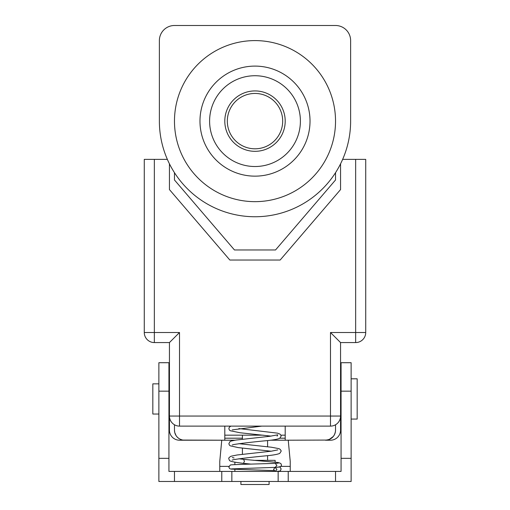 <?xml version="1.0" encoding="UTF-8"?>
<svg xmlns="http://www.w3.org/2000/svg" width="510" height="510" viewBox="0 0 510 510"><rect width="100%" height="100%" fill="white"/><g stroke="black" fill="none" stroke-linecap="round" stroke-linejoin="round"><path stroke-width="0.76" d="M288.22 481.478L278.154 481.478L278.154 471.412L335.529 471.412L335.529 481.478L288.22 481.478L288.22 471.412M351.129 391.164L341.062 391.164L341.062 362.706L351.129 362.706L351.129 481.478L335.529 481.478M158.871 391.164L168.938 391.164L168.938 362.706L158.871 362.706L158.871 481.478L278.154 481.478M168.938 391.164L168.938 471.412L278.154 471.412M351.129 458.331L341.062 458.331L341.062 471.412L335.529 471.412M275.132 462.162L275.132 460.345L253.719 460.345M224.802 435.177L263.16 435.177M280.921 435.177L285.198 435.177M325.514 440.213L330.493 440.213A10.066 10.066 0 0 0 340.559 430.147L340.559 416.052L330.493 416.052L330.493 426.118L179.507 426.118L179.507 416.052L169.441 416.052A10.066 10.066 0 0 0 179.507 426.118A10.066 10.066 0 0 1 169.441 416.052L169.441 430.147A10.066 10.066 0 0 0 179.507 440.213L184.537 440.213L179.507 440.213M224.802 426.118L224.802 440.213L182.899 440.073M285.198 426.118L285.198 440.213L327.101 440.073M326.948 440.098L329.881 439.186M331.557 438.154L332.928 436.892M334.024 435.432L334.84 433.793M335.357 431.995L335.529 430.147A10.066 10.066 0 0 1 325.463 440.213L328.918 439.594M335.51 430.72L335.459 431.294M335.376 431.881L334.611 434.335M285.198 440.213L270.631 440.213M235.014 440.213L184.537 440.213A2.014 1.619 -90 0 0 184.556 440.213M174.471 424.773L174.471 430.147A10.066 10.066 0 0 0 184.537 440.213M335.529 424.773L335.529 430.147M182.134 439.92L180.119 439.186M178.443 438.154L177.072 436.892M175.976 435.432L175.159 433.793M174.643 431.995L174.477 430.306M174.471 430.147L174.745 432.467M174.764 432.55L176.058 435.565M176.084 435.604L176.492 436.19M176.67 436.42L176.995 436.809M177.569 437.408L178.207 437.969M178.219 437.982L178.965 438.53M179.82 439.033L180.782 439.486M181.885 439.856L183.122 440.111M154.345 342.573L154.345 332.507L144.279 332.507A10.066 10.066 0 0 0 154.345 342.573L169.441 342.573L179.507 332.507L179.507 416.052L330.493 416.052L330.493 332.507L355.655 332.507L355.655 342.573A10.066 10.066 0 0 0 365.721 332.507L355.655 332.507L355.655 159.375L342.643 159.375M144.279 332.507L144.279 159.375L154.345 159.375L154.345 332.507L179.507 332.507L169.441 342.573L169.441 416.052M330.493 426.118A10.066 10.066 0 0 0 340.559 416.052L340.559 342.573L330.493 332.507L340.559 342.573L355.655 342.573A10.066 10.066 0 0 0 365.721 332.507L365.721 159.375L355.655 159.375M174.471 172.699L174.471 179.979L234.466 249.97L275.534 249.97L335.529 179.979L335.529 172.699M154.345 159.375L167.356 159.375M340.559 163.831L340.559 189.573L280.162 260.03L229.838 260.03L169.441 189.573L169.441 163.831M159.375 121.125A95.625 95.625 0 0 0 255 216.75A95.625 95.625 0 0 0 350.625 121.125L350.625 40.596A15.096 15.096 0 0 0 335.529 25.5L174.471 25.5A15.096 15.096 0 0 0 159.375 40.596L159.375 121.125M255 201.654A80.529 80.529 0 0 0 335.529 121.125A80.529 80.529 0 0 0 255 40.596A80.529 80.529 0 0 0 174.471 121.125A80.529 80.529 0 0 0 255 201.654M255 151.323A30.198 30.198 0 0 1 224.802 121.125A30.198 30.198 0 0 1 255 90.927A30.198 30.198 0 0 1 285.198 121.125A30.198 30.198 0 0 1 255 151.323M255 148.805A27.68 27.68 0 0 1 227.32 121.125A27.68 27.68 0 0 1 255 93.445A27.68 27.68 0 0 1 282.68 121.125A27.68 27.68 0 0 1 255 148.805M341.062 391.164L341.062 458.331M351.129 378.809L357.166 378.809L357.166 419.073L351.129 419.073M290.228 471.412L290.228 461.346L288.246 440.213M221.754 440.213L219.772 461.346L219.772 466.382L228.958 466.382M219.772 471.412L219.772 466.382M158.871 458.331L168.938 458.331M174.471 471.412L174.471 481.478M158.871 383.845L152.834 383.845L152.834 414.037L158.871 414.037M221.78 471.412L221.78 481.478M269.095 481.478L269.095 484.5L240.905 484.5L240.905 481.478M276.911 469.404L275.151 467.402L273.538 469.404L275.298 471.406L276.911 469.404M285.198 438.198L279.901 438.198M242.416 438.198L224.802 438.198M255 176.148A55.023 55.023 0 0 0 310.023 121.125A55.023 55.023 0 0 0 255 66.102A55.023 55.023 0 0 0 199.977 121.125A55.023 55.023 0 0 0 255 176.148M255 166.521A45.396 45.396 0 0 0 300.396 121.125A45.396 45.396 0 0 0 255 75.729A45.396 45.396 0 0 0 209.604 121.125A45.396 45.396 0 0 0 255 166.521M280.525 466.382L290.228 466.382M231.846 471.412L231.846 481.478M275.266 467.377L276.911 465.375L275.151 463.373L245.724 464.259C230.208 464.75 230.762 464.865 230.214 465.088L228.85 467.013L229.5 468.499L230.902 469.104L273.883 470.609M231.489 468.894L275.292 467.377C280.29 467.052 282.247 466.223 281.169 464.89C281.654 463.934 280.596 463.144 277.995 462.513L243.557 459.344L244.462 461.346L243.429 463.348M234.868 462.2L234.868 464.635M234.868 469.398L234.868 471.412M267.584 435.674L267.584 436.566M267.584 440.583L267.584 446.747M267.584 450.77L267.584 451.662M267.584 455.685L267.584 460.345M242.416 435.177L242.416 439.199M242.416 443.222L242.416 444.114M242.416 448.131L242.416 454.302M242.416 458.318L242.416 459.217M329.211 439.486L333.31 436.445L334.35 434.871M279.372 466.981L280.175 467.281L281.163 469.028C279.888 470.628 282.432 471.157 275.292 471.406M278.524 467.147L275.145 467.396M278.364 463.099L275.151 463.373M230.851 426.118L229.341 427.182L228.856 428.578L229.347 429.981L230.214 430.727L239.929 432.735L271.141 436.12M238.858 428.566L277.434 433.143L279.984 434.093L281.023 435.438L281.137 436.12L279.767 438.275C277.867 439.167 274.01 439.913 268.196 440.512C253.387 441.896 241.816 443.254 233.484 444.586L232.241 444.975M277.115 436.12L277.746 434.813L269.752 436.299L235.983 440.053C231.731 440.844 229.742 441.373 230.01 441.641L228.862 443.662L229.334 445.039L230.233 445.817L238.272 447.614L271.148 451.216M238.858 443.668L271.409 447.225L278.734 448.609L279.92 449.138L281.042 450.528L281.157 451.203L279.786 453.358C277.956 454.244 274.125 454.99 268.285 455.602C253.476 456.986 241.893 458.343 233.529 459.676L232.203 460.09M277.759 449.897L271.263 451.203L237.175 454.971L231.138 456.201C229.207 457.272 228.442 458.127 228.831 458.758L229.322 460.154C229.691 460.422 228.117 461.556 243.461 463.354M232.311 457.515L234.052 457.974M238.839 458.764L243.57 459.351M261.751 426.118L232.248 429.885M251.028 464.113L243.448 463.348"/></g></svg>
